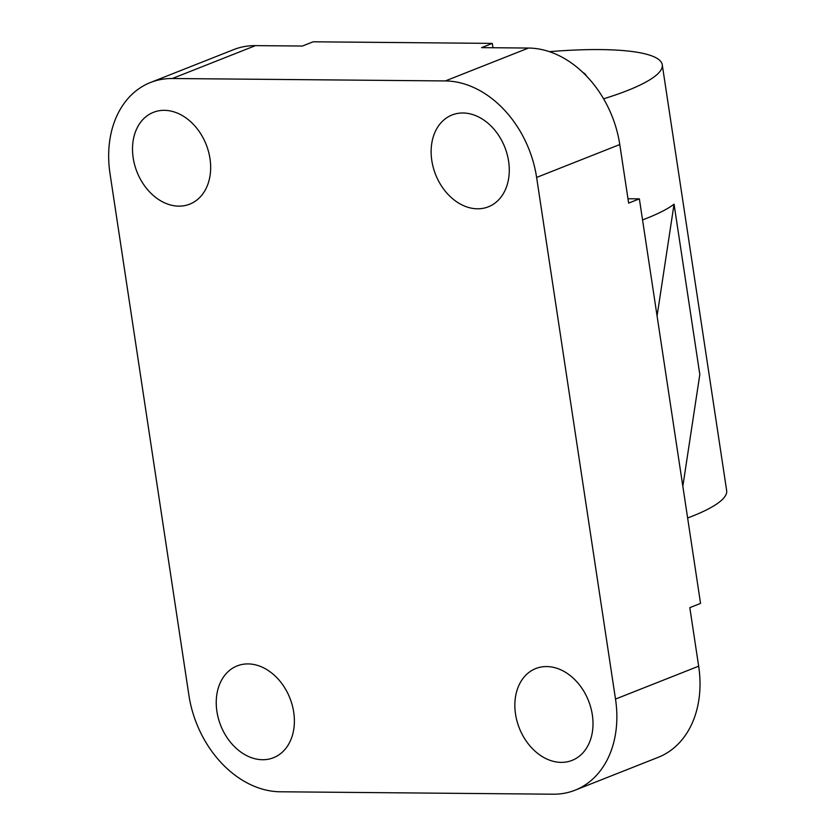 <?xml version="1.0" encoding="UTF-8"?>
<svg xmlns="http://www.w3.org/2000/svg" width="836" height="836" viewBox="0 0 836 836"><rect width="100%" height="100%" fill="white"/><g stroke="black" fill="none" stroke-linecap="round" stroke-linejoin="round"><path stroke-width="1.25" d="M627.982 198.749L639.362 198.853L628.63 203.096L619.779 144.544A98.742 74.404 -111.6 0 0 528.498 48.049L481.578 47.631L492.31 43.388L492.968 47.736M110.018 173.637A98.742 74.404 68.4 0 1 150.501 82.492A98.742 74.404 68.4 0 1 172.31 78.511L445.337 80.935A98.742 74.404 68.4 0 1 536.618 177.431L615.505 699.074A98.742 74.404 68.4 0 1 575.022 790.208A98.742 74.404 68.4 0 1 553.202 794.2L280.185 791.776A98.742 74.404 68.4 0 1 188.905 695.28L110.018 173.637M492.31 43.388L313.134 41.8L302.402 46.043L255.482 45.625A98.742 74.404 -111.6 0 0 233.662 49.617L150.501 82.492M546.681 666.564A49.366 37.202 68.4 0 1 590.833 707.726A49.366 37.202 68.4 0 1 572.085 760.384A49.366 37.202 68.4 0 1 519.334 728.156A49.366 37.202 68.4 0 1 535.772 668.56A49.366 37.202 68.4 0 1 546.681 666.564M248.062 663.909A49.366 37.202 68.4 0 1 292.213 705.072A49.366 37.202 68.4 0 1 273.466 757.729A49.366 37.202 68.4 0 1 220.714 725.502A49.366 37.202 68.4 0 1 237.163 665.905A49.366 37.202 68.4 0 1 248.062 663.909M164.347 110.331A49.366 37.202 68.4 0 1 208.488 151.494A49.366 37.202 68.4 0 1 189.741 204.151A49.366 37.202 68.4 0 1 136.989 171.923A49.366 37.202 68.4 0 1 153.437 112.327A49.366 37.202 68.4 0 1 164.347 110.331M462.966 112.985A49.366 37.202 68.4 0 1 507.107 154.148A49.366 37.202 68.4 0 1 488.36 206.805A49.366 37.202 68.4 0 1 435.608 174.578A49.366 37.202 68.4 0 1 452.057 114.981A49.366 37.202 68.4 0 1 462.966 112.985M575.022 790.208L658.193 757.332A98.742 74.404 -111.6 0 0 698.666 666.188L689.815 607.636L700.547 603.393L682.834 486.291L699.816 374.507L674.056 204.172L657.075 315.956L682.834 486.291M639.362 198.853L657.075 315.956M642.55 219.899A164.567 31.632 -8.6 0 0 674.056 204.172M582.964 72.502A87.77 16.866 171.4 0 1 586.193 75.71M687.631 517.986A164.567 31.632 -8.6 0 0 726.662 490.586L662.258 64.759A164.567 31.632 171.4 0 1 603.602 98.815M549.398 51.665A164.567 31.632 171.4 0 1 600.143 49.585A164.567 31.632 171.4 0 1 662.258 64.759M172.31 78.511L255.482 45.625M528.498 48.049L445.337 80.935M536.618 177.431L619.779 144.544M698.666 666.188L615.505 699.074"/></g></svg>
